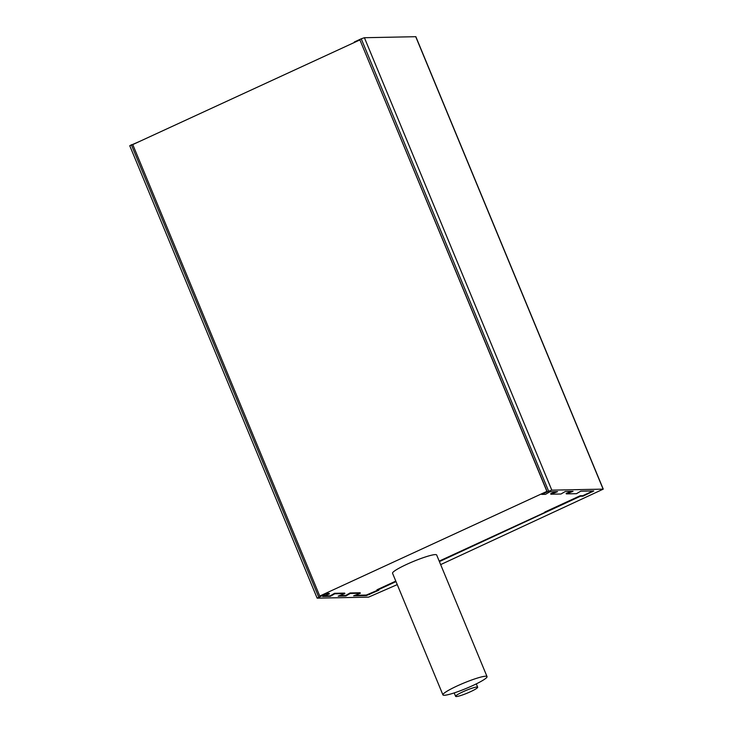 <?xml version="1.0" encoding="UTF-8"?>
<svg xmlns="http://www.w3.org/2000/svg" width="733" height="733" viewBox="0 0 733 733"><rect width="100%" height="100%" fill="white"/><g stroke="black" fill="none" stroke-linecap="round" stroke-linejoin="round"><path stroke-width="1.1" d="M439.406 561.597L580.399 496.232L582.982 496.177L593.767 490.945L580.783 491.165L576.45 493.685L566.334 493.895L573.05 491.33L565.317 491.495L560.983 494.005L550.868 494.216L557.584 491.651L549.851 491.816L545.517 494.335L541.751 494.409L548.65 491.229L551.812 490.157L603.25 489.131L440.652 564.612M544.931 512.394L439.204 561.111M139.398 141.524L129.75 145.72L317.151 598.155L325.635 593.987L329.41 593.904L322.694 596.47L330.427 596.305L334.761 593.794L344.876 593.583L338.16 596.149L345.894 595.984L350.227 593.464L360.343 593.254L353.627 595.828L366.463 595.553L378.824 590.239L377.156 590.276L395.994 581.599M397.249 584.613L368.598 597.129L317.151 598.155M477 687.013A11.939 1.475 -22.5 0 1 477.687 687.215A11.939 1.475 -22.5 0 1 467.223 693.143A11.939 1.475 -22.5 0 1 455.624 696.35A11.939 1.475 -22.5 0 1 464.41 691.137A11.939 1.475 -22.5 0 1 477 687.013M395.793 581.104L376.954 589.79L377.156 590.276M442.924 694.884L392.549 573.261A23.877 2.95 -22.5 0 1 410.123 562.834A23.877 2.95 -22.5 0 1 435.301 554.597A23.877 2.95 -22.5 0 1 436.666 554.991L487.042 676.614A23.877 2.95 -22.5 0 1 466.115 688.47A23.877 2.95 -22.5 0 1 442.924 694.884A23.877 2.95 -22.5 0 1 460.498 684.457A23.877 2.95 -22.5 0 1 485.677 676.211A23.877 2.95 -22.5 0 1 487.042 676.614M544.995 512.541L544.793 512.055L580.197 495.746L582.781 495.691L591.971 491.458L592.172 491.944M593.034 490.908L591.971 491.458M566.334 493.895L566.133 493.41L571.493 491.357M550.868 494.216L550.666 493.73L556.026 491.687M541.751 494.409L541.55 493.923L546.91 491.385L319.762 596.039L325.434 593.492L329.209 593.418L329.41 593.904M324.059 595.947L330.226 595.819L334.56 593.309L344.675 593.098L344.876 593.583M339.516 595.627L345.692 595.498L350.026 592.979L360.141 592.768L360.343 593.254M354.983 595.306L366.262 595.068L366.463 595.553M377.504 590.267L366.262 595.068M580.197 495.746L580.399 496.232M325.434 593.492L325.635 593.987M547.065 491.385L359.912 39.921L132.765 144.584L319.762 596.039M354.525 42.404L354.351 41.973L361.241 38.803L548.65 491.229M603.25 489.131L415.849 36.696L364.402 37.722L361.241 38.803M582.781 495.691L582.982 496.177M350.026 592.979L350.227 593.464M345.692 595.498L345.894 595.984M334.56 593.309L334.761 593.794M330.226 595.819L330.427 596.305M359.912 39.921L546.91 491.385M131.335 144.731L318.745 597.157M364.402 37.722L551.812 490.157M415.703 36.65L603.103 489.085M369.423 593.996L369.624 594.481M454.203 692.914L455.624 696.35M476.303 683.88L477.687 687.215"/></g></svg>
